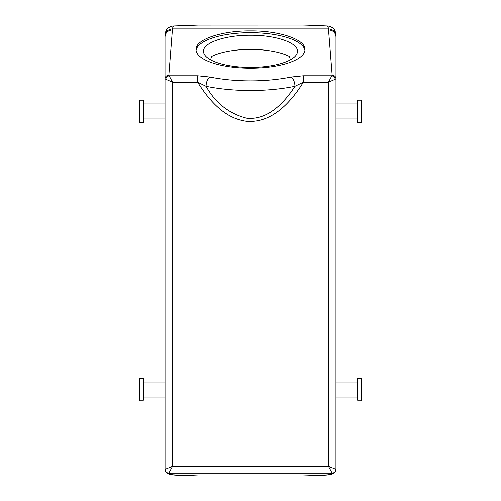 <?xml version="1.0" encoding="UTF-8"?>
<svg xmlns="http://www.w3.org/2000/svg" width="501" height="501" viewBox="0 0 501 501"><rect width="100%" height="100%" fill="white"/><g stroke="black" fill="none" stroke-linecap="round" stroke-linejoin="round"><path stroke-width="0.75" d="M290.492 59.757L289.234 56.369A46.969 16.063 0 0 0 211.766 56.369L210.508 59.757M197.626 75.783L209.913 77.035C207.564 78.795 206.274 81.882 206.049 86.304L197.626 82.208L172.532 82.208L165.718 79.227C166.175 77.329 167.328 76.183 169.175 75.783L197.626 75.783L197.626 82.208C208.629 99.618 223.941 118.061 245.91 121.204C271.824 123.816 291.187 101.86 303.374 82.208L303.374 75.783L331.825 75.783L328.468 82.208L328.468 466.287L335.946 469.356C335.701 471.66 334.43 472.931 332.132 473.157L328.468 466.287L172.532 466.287L168.85 473.157L172.526 474.798L198.747 475.95L302.253 475.95L314.152 475.581L302.253 475.95M168.85 473.157C166.52 472.931 165.242 471.654 165.017 469.324L165.017 36.861L165.299 32.74L166.432 30.022C166.714 29.415 168.605 26.697 173.064 26.027L198.747 25.05L302.253 25.05L314.171 25.419L302.253 25.05M297.469 51.334C298.114 42.748 275.6 35.045 250.5 35.27C225.4 35.045 202.886 42.748 203.531 51.334A46.969 16.063 0 0 0 250.5 67.397A46.969 16.063 0 0 0 297.469 51.334M187.493 475.593L198.747 475.95M173.07 26.027L198.747 25.05M165.718 79.227L165.017 78.789C165.242 76.603 166.514 75.407 168.837 75.194L172.532 82.208L172.532 466.287L165.054 469.356C165.299 471.66 166.57 472.931 168.868 473.157L332.15 473.157C334.48 472.931 335.758 471.654 335.983 469.324L335.983 78.789C335.758 76.603 334.486 75.407 332.163 75.194L328.462 28.926C328.23 27.041 327.767 26.065 327.072 25.983L313.532 25.407M332.15 473.157L328.474 474.798L313.507 475.593M304.921 50.451A54.484 18.637 0 0 0 250.5 32.697A54.484 18.637 0 0 0 196.079 50.451M165.054 469.356L165.017 36.861C165.455 32.653 167.916 30.342 172.394 29.928L172.538 28.926C172.77 27.041 173.233 26.065 173.928 25.983L327.93 26.027L314.158 25.419M335.946 469.356L335.983 36.861L335.701 32.74L334.568 30.022C334.286 29.415 332.395 26.697 327.936 26.027M165.017 469.324L165.017 469.331C165.424 472.067 167.196 473.783 170.34 474.472L167.585 472.944M335.983 469.324L335.983 469.331C335.576 472.067 333.804 473.783 330.66 474.472L333.415 472.944M196.016 49.568A54.484 18.637 0 0 0 250.5 68.199A54.484 18.637 0 0 0 304.984 49.568C305.735 39.61 279.614 30.674 250.5 30.93C221.386 30.674 195.265 39.61 196.016 49.568M143.411 121.367L143.411 100.2L139.654 100.2L139.654 122.745L143.411 122.745L143.411 121.367M143.411 400.8L139.654 400.8L139.654 378.255L143.411 378.255L143.411 399.422M168.837 75.194L172.394 29.928M357.589 400.8L361.346 400.8L361.346 378.255L357.589 378.255L357.589 399.422M332.163 75.194L331.825 75.783C333.672 76.183 334.825 77.329 335.282 79.227L335.983 78.789L335.983 36.861C335.545 32.653 333.084 30.342 328.606 29.928M357.589 122.745L357.589 100.2L361.346 100.2L361.346 122.745L357.589 122.745M335.282 79.227L328.468 82.208L303.374 82.208L294.951 86.304A7.515 3.632 -101.6 0 0 291.087 77.035A78.907 26.985 0 0 1 209.913 77.035M206.049 86.304C215.455 102.974 228.926 113.595 246.467 118.155C267.471 120.559 284.224 102.981 294.951 86.304A86.422 29.559 0 0 1 206.049 86.304M186.842 25.419L187.468 25.407M172.526 474.798L170.353 474.478C171.862 475.011 177.367 475.374 186.86 475.581L186.86 475.581M335.977 35.991C335.538 31.695 333.033 29.34 328.462 28.926L172.538 28.926C167.973 29.34 165.468 31.695 165.023 35.991M328.474 474.798L330.647 474.478C329.138 475.011 323.633 475.374 314.14 475.581M165.023 35.897L165.017 36.861M303.374 75.783L291.087 77.035M165.017 118.987L143.411 118.987M165.017 103.957L143.411 103.957M143.411 397.042L165.017 397.042M143.411 382.012L165.017 382.012M335.983 382.012L357.589 382.012M335.983 397.042L357.589 397.042M357.589 103.957L335.983 103.957M357.589 118.987L335.983 118.987M335.983 36.861L335.977 35.897"/></g></svg>
